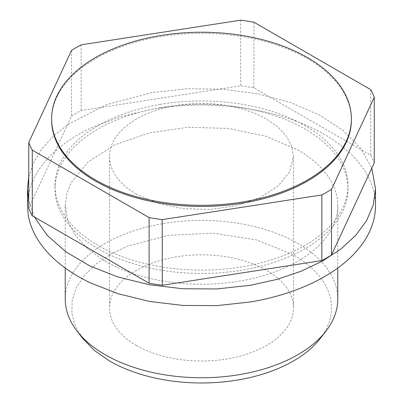 <?xml version="1.0" encoding="UTF-8"?>
<svg xmlns="http://www.w3.org/2000/svg" width="403" height="403" viewBox="0 0 403 403"><rect width="100%" height="100%" fill="white"/><g stroke="black" fill="none" stroke-linecap="round" stroke-linejoin="round"><path stroke-width="0.3" stroke-dasharray="2.02 1.51" d="M320.178 338.565A130.008 75.059 0 0 0 293.429 254.852L256.676 239.961L213.343 233.176L168.595 235.312L127.776 246.102L110.392 254.379L95.748 264.267L84.277 275.466L76.333 287.641L72.147 300.421L71.845 313.433L75.437 326.274L82.822 338.565M337.769 299.066A136.269 78.676 0 0 0 297.857 243.437A136.269 78.676 0 0 0 149.352 226.38A136.269 78.676 0 0 0 65.231 299.066M136.461 345.477A91.985 53.105 180 0 1 109.52 307.922A91.985 53.105 180 0 1 166.298 258.862A91.985 53.105 180 0 1 266.544 270.373A91.985 53.105 180 0 1 293.485 307.922A91.985 53.105 180 0 1 236.702 356.987A91.985 53.105 180 0 1 136.461 345.477M105.143 261.194A136.269 78.676 0 0 0 253.648 278.246A136.269 78.676 0 0 0 337.769 205.56A136.269 78.676 0 0 0 297.857 149.931L265.738 136.179L228.083 128.396L188.146 127.267L149.352 132.874L115.051 144.742L88.197 161.85L71.099 182.725L66.707 194.019L65.231 205.56L67.85 220.909L75.603 235.669L88.197 249.271L105.143 261.194M136.461 194.155A91.985 53.105 180 0 1 109.52 156.606A91.985 53.105 180 0 1 166.298 107.541A91.985 53.105 180 0 1 266.544 119.051L277.979 127.101L286.483 136.285L291.717 146.244L293.485 156.606L289.52 172.021L277.979 186.11L259.854 197.656L236.702 205.666L210.517 209.454L183.556 208.689L158.142 203.439L136.461 194.155M27.485 205.56L28.487 194.8C29.711 188.241 32.028 181.813 35.444 175.522C38.864 169.225 43.307 163.185 48.788 157.392C54.264 151.604 60.667 146.178 67.996 141.121C75.326 136.058 83.441 131.459 92.337 127.323L120.875 116.527L152.51 109.158A174.015 100.468 180 0 1 375.515 205.56M28.749 176.781L33.615 162.439L42.033 148.657L53.826 135.725L68.742 123.917L106.634 104.649L152.51 92.468L187.717 88.72L223.509 89.209L258.368 93.919L290.825 102.649L319.493 115.026L343.17 130.532L360.851 148.506L371.788 168.187M34.467 217.051L28.749 200.961M160.258 107.717A146.491 84.575 180 0 1 347.99 188.871A146.491 84.575 180 0 1 242.742 270.025A146.491 84.575 180 0 1 55.01 188.871A146.491 84.575 180 0 1 160.258 107.717M160.258 104.377A146.491 84.575 180 0 1 347.99 185.531A146.491 84.575 180 0 1 242.742 266.685A146.491 84.575 180 0 1 55.01 185.531A146.491 84.575 180 0 1 160.258 104.377M370.725 89.637L370.725 155.281L253.9 87.834A177.149 102.276 180 0 0 240.737 85.794L81.144 110.482A177.149 102.276 180 0 0 71.512 116.049L28.749 208.185M370.725 155.281A177.149 102.276 180 0 1 374.251 162.883M253.9 22.185L253.9 87.834M71.512 50.4L71.512 116.049M81.144 44.839L81.144 110.482M240.737 20.15L240.737 85.794M351.396 119.887A149.896 86.544 0 0 0 307.494 58.692A149.896 86.544 0 0 0 144.138 39.932A149.896 86.544 0 0 0 51.604 119.887M337.769 268.045L337.769 205.56M109.52 156.606L109.52 307.922M293.485 156.606L293.485 307.922M65.231 268.04L65.231 205.56M347.99 185.531L347.99 188.871M55.01 185.531L55.01 188.871"/><path stroke-width="0.6" d="M65.231 268.04L65.231 299.066A136.269 78.676 0 0 0 77.104 331.185L82.822 338.565L94.418 350.489L109.571 360.997A130.008 75.059 0 0 0 320.178 338.565L325.896 331.185A136.269 78.676 0 0 0 337.769 299.066L337.769 268.045M77.104 331.185A136.269 78.676 0 0 0 105.143 354.7A136.269 78.676 0 0 0 325.896 331.185M371.788 168.187L375.515 188.871L375.515 205.56A174.015 100.468 180 0 1 250.495 301.963L216.975 305.63L182.866 305.449L149.468 301.434L118.074 293.732L89.884 282.639C81.119 278.408 73.15 273.723 65.981 268.584C58.813 263.446 52.586 257.955 47.287 252.112C41.998 246.263 37.741 240.178 34.522 233.846C31.308 227.519 29.192 221.066 28.175 214.497L27.485 205.56L27.485 188.871L28.749 176.781M375.515 188.871L373.274 204.946L366.609 220.602L355.688 235.448L340.797 249.089L322.314 261.179L300.724 271.405L276.574 279.506L250.495 285.274L216.95 288.941L182.816 288.76L149.402 284.73L117.988 277.012L89.793 265.904L65.891 251.83L47.211 235.337L34.467 217.051M28.749 200.961L27.485 188.871M331.493 255.018L374.251 162.883L374.251 97.234L331.493 189.375L331.493 255.018A177.149 102.276 180 0 1 321.856 260.58L162.268 285.269A177.149 102.276 180 0 1 149.105 283.233L32.275 215.786A177.149 102.276 180 0 1 28.749 208.185L28.749 142.541L71.512 50.4A177.149 102.276 180 0 1 81.144 44.839L240.737 20.15A177.149 102.276 180 0 1 253.9 22.185L370.725 89.637A177.149 102.276 180 0 1 374.251 97.234M331.493 189.375A177.149 102.276 180 0 1 321.856 194.936L321.856 260.58M321.856 194.936L162.268 219.625L162.268 285.269M162.268 219.625A177.149 102.276 180 0 1 149.105 217.59L149.105 283.233M149.105 217.59L32.275 150.138L32.275 215.786M32.275 150.138A177.149 102.276 180 0 1 28.749 142.541M51.604 118.774L51.604 119.887A149.896 86.544 0 0 0 95.506 181.083A149.896 86.544 0 0 0 258.862 199.843A149.896 86.544 0 0 0 351.396 119.887L351.396 118.774A149.896 86.544 0 0 0 307.494 57.579A149.896 86.544 0 0 0 144.138 38.819A149.896 86.544 0 0 0 51.604 118.774A149.896 86.544 0 0 0 95.506 179.97A149.896 86.544 0 0 0 258.862 198.729A149.896 86.544 0 0 0 351.396 118.774"/></g></svg>
